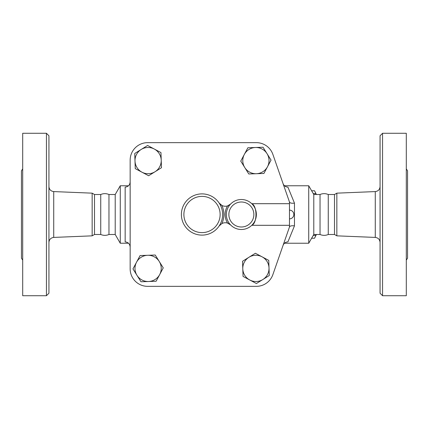 <?xml version="1.0" encoding="UTF-8"?>
<svg xmlns="http://www.w3.org/2000/svg" width="429" height="429" viewBox="0 0 429 429"><rect width="100%" height="100%" fill="white"/><g stroke="black" fill="none" stroke-linecap="round" stroke-linejoin="round"><path stroke-width="0.64" d="M22.699 260.087L21.45 258.231L21.45 170.769L22.699 168.913M46.439 295.72L22.699 295.72L22.699 133.28L46.439 133.28L48.938 135.779L48.938 293.221L46.439 295.72L46.439 133.28M128.523 243.238L120.265 243.238L120.265 185.762L115.213 194.509L115.213 234.491L108.966 234.491C106.226 235.639 103.486 235.639 100.745 234.491L94.498 234.491L92.155 235.843L92.155 193.157L53.732 191.581L53.732 237.419C50.804 237.811 49.206 239.473 48.938 242.412M108.966 234.491L108.966 194.509C106.226 193.361 103.486 193.361 100.745 194.509L94.498 194.509L92.155 193.157M100.745 234.491L100.745 194.509M94.498 234.491L94.498 194.509M406.301 260.087L407.55 258.231L407.55 170.769L406.301 168.913M382.561 295.72L406.301 295.72L406.301 133.28L382.561 133.28L382.561 295.72L380.062 293.221L380.062 135.779L382.561 133.28M289.473 225.305L289.473 226.995L272.876 274.608A17.492 17.492 0 0 1 256.36 286.347L147.651 286.347A17.492 17.492 0 0 1 130.159 268.854L130.159 160.146A17.492 17.492 0 0 1 147.651 142.653L256.36 142.653A17.492 17.492 0 0 1 272.876 154.392L289.473 202.005L289.473 225.305L251.764 225.305C257.368 223.268 257.368 205.732 251.764 203.695L289.473 203.695M336.845 193.157L334.502 194.509L334.502 234.491L336.845 235.843L336.845 193.157L375.268 191.581L375.268 237.419C378.196 237.811 379.794 239.473 380.062 242.412M320.034 214.5L320.034 194.509C322.774 193.361 325.514 193.361 328.255 194.509L328.255 234.491C325.514 235.639 322.774 235.639 320.034 234.491L320.034 214.5M316.157 194.509L315.798 193.602A25.928 6.708 -90 0 0 314.94 191.532A25.928 6.708 -90 0 0 314.521 190.76L311.62 190.76M314.94 191.532L315.894 193.468A23.74 6.145 90 0 1 316.355 194.509M316.355 234.491A23.74 6.145 90 0 1 315.894 235.532L314.94 237.468A25.928 6.708 -90 0 0 315.798 235.398L316.157 234.491M311.62 238.24L314.521 238.24A25.928 6.708 -90 0 0 314.94 237.468M313.267 235.398L315.798 235.398M313.267 193.602L315.798 193.602M154.274 149.024L160.961 152.585L161.224 160.156A13.122 13.122 0 0 0 141.162 149.474L147.592 145.463L154.274 149.024M161.481 167.723L155.057 171.734A13.122 13.122 0 0 0 161.224 160.156L161.481 167.723M148.627 175.745L141.94 172.185A13.122 13.122 0 0 0 155.057 171.734L148.627 175.745M134.996 161.052L134.738 153.485L141.162 149.474A13.122 13.122 0 0 0 141.94 172.185L135.258 168.624L134.996 161.052M267.481 166.768L263.921 173.455L256.349 173.718A13.122 13.122 0 0 0 267.031 153.657L271.042 160.087L267.481 166.768M248.782 173.976L244.771 167.551A13.122 13.122 0 0 0 256.349 173.718L248.782 173.976M240.76 161.122L244.321 154.44A13.122 13.122 0 0 0 244.771 167.551L240.76 161.122M255.453 147.49L263.02 147.233L267.031 153.657A13.122 13.122 0 0 0 244.321 154.44L247.882 147.753L255.453 147.49M249.732 279.976L243.05 276.415L242.787 268.844A13.122 13.122 0 0 0 262.848 279.526L256.419 283.537L249.732 279.976M242.53 261.277L248.954 257.266A13.122 13.122 0 0 0 242.787 268.844L242.53 261.277M255.384 253.255L262.065 256.815A13.122 13.122 0 0 0 248.954 257.266L255.384 253.255M269.015 267.948L269.273 275.515L262.848 279.526A13.122 13.122 0 0 0 262.065 256.815L268.752 260.376L269.015 267.948M136.529 262.232L140.09 255.545L147.662 255.282A13.122 13.122 0 0 0 136.98 275.343L132.969 268.913L136.529 262.232M155.228 255.024L159.239 261.449A13.122 13.122 0 0 0 147.662 255.282L155.228 255.024M163.251 267.878L159.69 274.56A13.122 13.122 0 0 0 159.239 261.449L163.251 267.878M148.557 281.51L140.991 281.767L136.98 275.343A13.122 13.122 0 0 0 159.69 274.56L156.129 281.247L148.557 281.51M230.652 204.006L227.584 205.899A7.497 7.497 0 0 0 230.652 204.006A14.994 14.994 0 0 0 230.652 224.994A14.994 14.994 0 0 0 251.93 225.139A14.994 14.994 0 0 0 251.93 203.861A14.994 14.994 0 0 0 230.652 204.006A14.994 14.994 0 0 1 251.93 203.861A14.994 14.994 0 0 1 251.93 225.139A14.994 14.994 0 0 1 230.652 224.994A7.497 7.497 0 0 0 227.584 223.101L230.652 224.994M219.085 226.045A20.619 20.619 0 0 0 219.085 202.955A7.497 7.497 0 0 0 227.584 205.899A16.243 16.243 0 0 0 227.584 223.101A7.497 7.497 0 0 0 221.911 223.552A21.868 21.868 0 0 0 221.911 205.448L219.085 202.955A20.619 20.619 0 0 0 188.385 199.024A20.619 20.619 0 0 0 188.385 229.976A20.619 20.619 0 0 0 219.085 226.045L221.911 223.552M289.473 202.005L289.511 202.129C290.09 203.11 291.741 203.443 294.471 203.137L287.918 187.124C285.553 186.969 283.928 185.784 283.043 183.564M130.159 268.854L130.159 160.146M147.651 142.653L256.36 142.653M289.473 226.995L272.876 274.608M256.36 286.347L147.651 286.347M289.511 226.871C290.09 225.89 291.741 225.557 294.471 225.863L294.471 203.137M283.043 245.436C283.923 243.222 285.548 242.031 287.918 241.876L294.471 225.863M320.034 234.491L313.787 234.491L308.735 243.238L308.735 185.762L284.486 185.762M130.159 181.917C129.901 185.028 128.233 186.765 125.161 187.124L125.161 241.876C128.233 242.235 129.901 243.972 130.159 247.083M313.787 234.491L313.787 194.509L308.735 185.762M253.861 214.5A12.495 12.495 0 0 1 236.642 226.067A12.495 12.495 0 0 1 232.438 205.754A12.495 12.495 0 0 1 253.861 214.5M220.125 214.5A18.12 18.12 0 0 1 187.591 225.477A18.12 18.12 0 0 1 196.209 197.335A18.12 18.12 0 0 1 220.125 214.5M53.732 191.581C50.804 191.189 49.206 189.527 48.938 186.588M92.155 235.843L53.732 237.419M375.268 191.581C378.196 191.189 379.794 189.527 380.062 186.588M336.845 235.843L375.268 237.419M334.502 194.509L328.255 194.509M334.502 234.491L328.255 234.491M289.473 218.876A4.376 4.376 0 0 0 293.844 214.5A4.376 4.376 0 0 0 289.473 210.124M308.735 243.238L284.486 243.238M128.523 185.762L120.265 185.762M115.213 234.491L120.265 243.238M115.213 194.509L108.966 194.509M320.034 194.509L313.787 194.509"/></g></svg>
